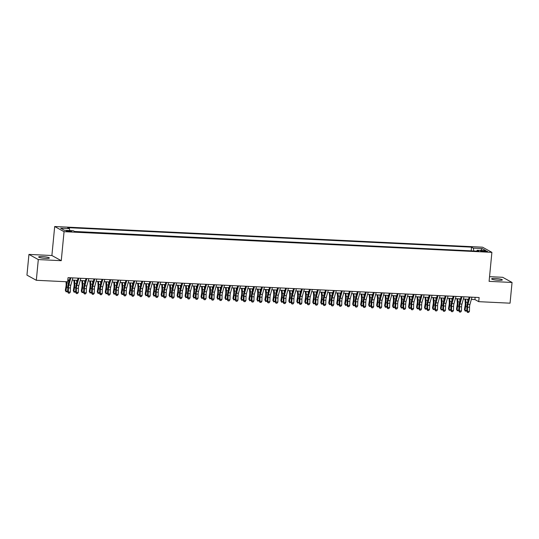 <?xml version="1.0" encoding="UTF-8"?>
<svg xmlns="http://www.w3.org/2000/svg" width="539" height="539" viewBox="0 0 539 539"><rect width="100%" height="100%" fill="white"/><g stroke="black" fill="none" stroke-linecap="round" stroke-linejoin="round"><path stroke-width="0.81" d="M45.626 258.383A5.383 0.775 5.5 0 0 49.366 258.006A5.383 0.775 5.5 0 0 42.386 256.598A5.383 0.775 5.5 0 0 38.646 256.975A5.383 0.775 5.5 0 0 45.626 258.383M498.609 280.273A5.383 0.775 5.5 0 0 502.348 279.896A5.383 0.775 5.5 0 0 495.368 278.488A5.383 0.775 5.5 0 0 491.629 278.865A5.383 0.775 5.5 0 0 498.609 280.273M69.807 231.635A2.695 0.384 5.5 0 0 71.674 231.447A2.695 0.384 5.5 0 0 68.183 230.746A2.695 0.384 5.5 0 0 66.317 230.935A2.695 0.384 5.5 0 0 69.807 231.635M28.944 254.408L38.309 259.569L61.264 260.681L51.892 255.52L28.944 254.408L26.95 275.126L36.315 280.287L67.644 281.803L68.049 277.659L479.124 297.521L478.726 301.665L510.056 303.181L512.05 282.463L502.685 277.302L489.553 276.669M51.892 255.52L54.688 226.515L482.526 247.192L491.891 252.353L64.053 231.676L54.688 226.515M484.157 250.857L482.405 250.776A2.607 0.377 5.5 0 0 480.593 250.958A2.607 0.377 5.5 0 0 483.975 251.639L485.727 251.726A2.607 0.377 5.5 0 0 487.539 251.538A2.607 0.377 5.5 0 0 484.157 250.857L484.083 251.646M473.821 250.985L473.316 248.129L471.537 247.152L67.644 227.64L69.416 228.617L60.637 228.192L64.485 230.308L73.27 230.732L75.042 231.709L478.935 251.228L477.163 250.251L476.739 251.12M473.316 248.129L482.095 248.553L485.942 250.675L477.163 250.251M471.645 250.878L74.598 231.467M38.309 259.569L36.315 280.287M61.264 260.681L64.053 231.676M491.891 252.353L489.102 281.351L512.05 282.463M471.356 299.401L474.926 299.569L478.726 301.665M67.833 279.903L69.437 279.977M72.246 280.112L77.421 280.361M80.23 280.502L85.405 280.752M88.214 280.886L93.382 281.136M96.191 281.27L101.366 281.52M104.175 281.654L109.35 281.904M112.159 282.045L117.334 282.295M120.143 282.429L125.311 282.679M128.12 282.813L133.295 283.063M136.104 283.197L141.279 283.447M144.088 283.588L149.256 283.837M152.072 283.972L157.24 284.221M160.049 284.356L165.224 284.605M168.033 284.74L173.208 284.99M176.017 285.131L181.185 285.38M183.994 285.515L189.169 285.764M191.978 285.899L197.153 286.148M199.962 286.283L205.137 286.532M207.946 286.674L213.114 286.923M215.923 287.058L221.098 287.307M223.907 287.442L229.082 287.691M231.891 287.826L237.059 288.075M239.875 288.217L245.043 288.466M247.852 288.601L253.027 288.85M255.836 288.985L261.011 289.234M263.82 289.369L268.988 289.618M271.797 289.76L276.972 290.009M279.781 290.144L284.956 290.393M287.765 290.528L292.94 290.777M295.749 290.912L300.917 291.161M303.726 291.303L308.901 291.552M311.71 291.687L316.885 291.936M319.694 292.071L324.862 292.32M327.678 292.455L332.846 292.704M335.656 292.845L340.83 293.095M343.639 293.229L348.814 293.479M351.623 293.614L356.791 293.863M359.601 293.998L364.775 294.247M367.585 294.388L372.759 294.638M375.568 294.772L380.743 295.022M383.552 295.156L388.72 295.406M391.53 295.54L396.704 295.79M399.514 295.931L404.688 296.18M407.497 296.315L412.672 296.565M415.481 296.699L420.649 296.949M423.459 297.083L428.633 297.333M431.443 297.474L436.617 297.723M439.426 297.858L444.594 298.107M447.404 298.242L452.578 298.491M455.388 298.626L460.562 298.875M463.372 299.017L468.546 299.266M475.142 297.333L474.926 299.569M471.207 250.635L471.537 247.152M69.416 228.617L69.767 230.564M480.835 250.433L482.095 248.553M471.975 297.178L469.934 304.461A4.204 1.314 -87.2 0 0 469.543 307.237L469.442 311.34L467.441 311.246L467.549 312.445L468.613 312.438L467.818 312.398M469.981 297.083L467.933 304.36A4.204 1.314 -87.2 0 0 467.549 307.142L467.441 311.246L466.781 311.36L466.889 307.264A6.306 1.967 92.8 0 1 467.468 303.093L469.166 297.043M466.781 311.36L467.549 312.445M468.613 312.438L469.442 311.34M465.022 299.091L465.238 302.878A4.204 1.314 92.8 0 1 465.083 305.781L464.423 309.581L464.995 310.383L465.656 306.583A6.306 1.967 -87.2 0 0 465.891 302.224L465.716 299.125M466.801 310.626L465.251 311.178L464.423 309.581M465.251 311.178L464.995 310.383L466.808 310.464M467.852 301.712L467.711 299.226M463.998 296.794L461.95 304.07A4.204 1.314 -87.2 0 0 461.559 306.853L461.458 310.956L459.464 310.855L459.572 312.061L460.629 312.054L459.834 312.014M461.997 296.693L459.956 303.976A4.204 1.314 -87.2 0 0 459.565 306.758L459.464 310.855L458.797 310.976L458.905 306.88A6.306 1.967 92.8 0 1 459.484 302.702L461.189 296.659M458.797 310.976L459.572 312.061M460.629 312.054L461.458 310.956M456.014 296.403L453.966 303.686A4.204 1.314 -87.2 0 0 453.582 306.469L453.474 310.565L451.48 310.471L451.588 311.677L452.652 311.663L451.85 311.63M454.02 296.309L451.972 303.592A4.204 1.314 -87.2 0 0 451.588 306.368L451.48 310.471L450.82 310.592L450.921 306.489A6.306 1.967 92.8 0 1 451.5 302.318L453.205 296.268M450.82 310.592L451.588 311.677M452.652 311.663L453.474 310.565M448.03 296.019L445.982 303.302A4.204 1.314 -87.2 0 0 445.598 306.085L445.49 310.181L443.496 310.087L443.604 311.293L444.668 311.279L443.866 311.239M446.036 295.924L443.988 303.201A4.204 1.314 -87.2 0 0 443.604 305.984L443.496 310.087L442.836 310.208L442.943 306.105A6.306 1.967 92.8 0 1 443.523 301.934L445.221 295.884M442.836 310.208L443.604 311.293M444.668 311.279L445.49 310.181M440.046 295.635L438.005 302.918A4.204 1.314 -87.2 0 0 437.614 305.694L437.513 309.797L435.512 309.703L435.62 310.902L436.684 310.895L435.889 310.855M438.052 295.54L436.004 302.817A4.204 1.314 -87.2 0 0 435.62 305.6L435.512 309.703L434.852 309.817L434.96 305.721A6.306 1.967 92.8 0 1 435.539 301.55L437.237 295.5M434.852 309.817L435.62 310.902M436.684 310.895L437.513 309.797M457.038 298.707L457.261 302.494A4.204 1.314 92.8 0 1 457.099 305.397L456.445 309.191L457.018 309.992L457.672 306.199A6.306 1.967 -87.2 0 0 457.914 301.84L457.732 298.741M458.817 310.242L457.267 310.794L456.445 309.191M457.267 310.794L457.018 309.992L458.824 310.08M459.875 301.328L459.727 298.835M449.054 298.323L449.277 302.103A4.204 1.314 92.8 0 1 449.115 305.013L448.461 308.807L449.034 309.608L449.688 305.808A6.306 1.967 -87.2 0 0 449.93 301.456L449.748 298.357M450.84 309.858L449.283 310.41L448.461 308.807M449.283 310.41L449.034 309.608L450.84 309.696M451.891 300.944L451.743 298.451M441.07 297.939L441.293 301.719A4.204 1.314 92.8 0 1 441.131 304.623L440.478 308.423L441.05 309.224L441.704 305.424A6.306 1.967 -87.2 0 0 441.946 301.065L441.764 297.973M442.856 309.467L441.306 310.019L440.478 308.423M441.306 310.019L441.05 309.224L442.856 309.312M443.907 300.56L443.765 298.067M433.093 297.548L433.316 301.335A4.204 1.314 92.8 0 1 433.154 304.239L432.494 308.038L433.066 308.84L433.727 305.04A6.306 1.967 -87.2 0 0 433.969 300.681L433.787 297.582M434.872 309.083L433.322 309.635L432.494 308.038M433.322 309.635L433.066 308.84L434.879 308.921M435.923 300.169L435.781 297.683M432.069 295.251L430.021 302.527A4.204 1.314 -87.2 0 0 429.637 305.31L429.529 309.413L427.535 309.312L427.643 310.518L428.7 310.511L427.905 310.471M430.075 295.15L428.027 302.433A4.204 1.314 -87.2 0 0 427.636 305.215L427.535 309.312L426.875 309.433L426.976 305.337A6.306 1.967 92.8 0 1 427.555 301.16L429.26 295.116M426.875 309.433L427.643 310.518M428.7 310.511L429.529 309.413M425.109 297.164L425.332 300.951A4.204 1.314 92.8 0 1 425.17 303.855L424.516 307.648L425.089 308.449L425.743 304.656A6.306 1.967 -87.2 0 0 425.985 300.297L425.803 297.198M426.888 308.699L425.338 309.251L424.516 307.648M425.338 309.251L425.089 308.449L426.895 308.537M427.946 299.785L427.798 297.292M424.085 294.86L422.037 302.143A4.204 1.314 -87.2 0 0 421.653 304.926L421.545 309.022L419.551 308.928L419.659 310.134L420.723 310.12L419.921 310.087M422.091 294.766L420.043 302.049A4.204 1.314 -87.2 0 0 419.659 304.825L419.551 308.928L418.891 309.049L418.992 304.946A6.306 1.967 92.8 0 1 419.578 300.775L421.276 294.725M418.891 309.049L419.659 310.134M420.723 310.12L421.545 309.022M417.125 296.78L417.348 300.56A4.204 1.314 92.8 0 1 417.186 303.47L416.532 307.264L417.105 308.065L417.759 304.265A6.306 1.967 -87.2 0 0 418.001 299.913L417.819 296.814M418.911 308.315L417.354 308.867L416.532 307.264M417.354 308.867L417.105 308.065L418.911 308.153M419.962 299.401L419.814 296.908M416.101 294.476L414.053 301.759A4.204 1.314 -87.2 0 0 413.669 304.542L413.561 308.638L411.567 308.544L411.675 309.75L412.739 309.736L411.944 309.696M414.107 294.382L412.059 301.658A4.204 1.314 -87.2 0 0 411.675 304.441L411.567 308.544L410.907 308.665L411.014 304.562A6.306 1.967 92.8 0 1 411.594 300.391L413.292 294.341M410.907 308.665L411.675 309.75M412.739 309.736L413.561 308.638M409.141 296.396L409.364 300.176A4.204 1.314 92.8 0 1 409.209 303.08L408.549 306.88L409.121 307.681L409.781 303.881A6.306 1.967 -87.2 0 0 410.017 299.522L409.835 296.43M410.927 307.924L409.377 308.476L408.549 306.88M409.377 308.476L409.121 307.681L410.934 307.769M411.978 299.017L411.836 296.524M408.124 294.092L406.076 301.375A4.204 1.314 -87.2 0 0 405.685 304.151L405.584 308.254L403.59 308.16L403.698 309.359L404.755 309.352L403.96 309.312M406.123 293.998L404.082 301.274A4.204 1.314 -87.2 0 0 403.691 304.057L403.59 308.16L402.923 308.274L403.031 304.178A6.306 1.967 92.8 0 1 403.61 300.007L405.315 293.957M402.923 308.274L403.698 309.359M404.755 309.352L405.584 308.254M401.164 296.005L401.387 299.792A4.204 1.314 92.8 0 1 401.225 302.696L400.571 306.496L401.144 307.297L401.798 303.497A6.306 1.967 -87.2 0 0 402.04 299.138L401.858 296.039M402.943 307.54L401.393 308.092L400.571 306.496M401.393 308.092L401.144 307.297L402.95 307.378M404.001 298.626L403.852 296.14M400.14 293.708L398.092 300.984A4.204 1.314 -87.2 0 0 397.708 303.767L397.6 307.87L395.606 307.769L395.714 308.975L396.778 308.968L395.976 308.928M398.146 293.607L396.098 300.89A4.204 1.314 -87.2 0 0 395.707 303.673L395.606 307.769L394.946 307.89L395.047 303.794A6.306 1.967 92.8 0 1 395.626 299.617L397.331 293.573M394.946 307.89L395.714 308.975M396.778 308.968L397.6 307.87M393.18 295.621L393.403 299.408A4.204 1.314 92.8 0 1 393.241 302.312L392.587 306.105L393.16 306.907L393.814 303.113A6.306 1.967 -87.2 0 0 394.056 298.754L393.874 295.655M394.959 307.156L393.409 307.708L392.587 306.105M393.409 307.708L393.16 306.907L394.966 306.994M396.017 298.242L395.869 295.749M392.156 293.317L390.108 300.6A4.204 1.314 -87.2 0 0 389.724 303.383L389.616 307.479L387.622 307.385L387.73 308.591L388.794 308.577L387.992 308.544M390.162 293.223L388.114 300.506A4.204 1.314 -87.2 0 0 387.73 303.282L387.622 307.385L386.962 307.506L387.069 303.403A6.306 1.967 92.8 0 1 387.649 299.233L389.347 293.182M386.962 307.506L387.73 308.591M388.794 308.577L389.616 307.479M385.196 295.237L385.419 299.017A4.204 1.314 92.8 0 1 385.257 301.928L384.603 305.721L385.176 306.523L385.83 302.723A6.306 1.967 -87.2 0 0 386.072 298.37L385.89 295.271M386.982 306.772L385.432 307.324L384.603 305.721M385.432 307.324L385.176 306.523L386.982 306.61M388.033 297.858L387.885 295.365M384.172 292.933L382.131 300.216A4.204 1.314 -87.2 0 0 381.74 302.999L381.639 307.095L379.638 307.001L379.746 308.207L380.81 308.193L380.015 308.153M382.178 292.839L380.13 300.115A4.204 1.314 -87.2 0 0 379.746 302.898L379.638 307.001L378.978 307.122L379.085 303.019A6.306 1.967 92.8 0 1 379.665 298.849L381.363 292.798M378.978 307.122L379.746 308.207M380.81 308.193L381.639 307.095M377.219 294.853L377.435 298.633A4.204 1.314 92.8 0 1 377.28 301.537L376.62 305.337L377.192 306.139L377.852 302.339A6.306 1.967 -87.2 0 0 378.088 297.979L377.913 294.887M378.998 306.381L377.448 306.934L376.62 305.337M377.448 306.934L377.192 306.139L379.005 306.226M380.049 297.474L379.907 294.981M376.195 292.549L374.147 299.832A4.204 1.314 -87.2 0 0 373.756 302.608L373.655 306.711L371.661 306.617L371.769 307.816L372.826 307.809L372.031 307.769M374.194 292.455L372.153 299.731A4.204 1.314 -87.2 0 0 371.762 302.514L371.661 306.617L370.994 306.731L371.101 302.635A6.306 1.967 92.8 0 1 371.681 298.465L373.386 292.414M370.994 306.731L371.769 307.816M372.826 307.809L373.655 306.711M369.235 294.462L369.458 298.249A4.204 1.314 92.8 0 1 369.296 301.153L368.642 304.953L369.215 305.754L369.869 301.955A6.306 1.967 -87.2 0 0 370.111 297.595L369.929 294.496M371.014 305.997L369.464 306.55L368.642 304.953M369.464 306.55L369.215 305.754L371.021 305.835M372.072 297.083L371.923 294.597M368.211 292.165L366.163 299.441A4.204 1.314 -87.2 0 0 365.779 302.224L365.671 306.327L363.677 306.226L363.785 307.432L364.849 307.425L364.047 307.385M366.217 292.064L364.169 299.347A4.204 1.314 -87.2 0 0 363.785 302.13L363.677 306.226L363.016 306.347L363.118 302.251A6.306 1.967 92.8 0 1 363.697 298.074L365.402 292.03M363.016 306.347L363.785 307.432M364.849 307.425L365.671 306.327M361.251 294.078L361.474 297.865A4.204 1.314 92.8 0 1 361.312 300.769L360.658 304.562L361.231 305.364L361.885 301.57A6.306 1.967 -87.2 0 0 362.127 297.211L361.945 294.112M363.037 305.613L361.48 306.165L360.658 304.562M361.48 306.165L361.231 305.364L363.037 305.451M364.088 296.699L363.94 294.206M360.227 291.774L358.179 299.057A4.204 1.314 -87.2 0 0 357.795 301.84L357.687 305.936L355.693 305.842L355.801 307.048L356.865 307.035L356.063 307.001M358.233 291.68L356.185 298.963A4.204 1.314 -87.2 0 0 355.801 301.739L355.693 305.842L355.033 305.963L355.14 301.86A6.306 1.967 92.8 0 1 355.72 297.69L357.418 291.639M355.033 305.963L355.801 307.048M356.865 307.035L357.687 305.936M353.267 293.694L353.49 297.474A4.204 1.314 92.8 0 1 353.328 300.385L352.674 304.178L353.247 304.98L353.901 301.18A6.306 1.967 -87.2 0 0 354.143 296.827L353.961 293.728M355.053 305.229L353.503 305.781L352.674 304.178M353.503 305.781L353.247 304.98L355.053 305.067M356.104 296.315L355.962 293.822M352.243 291.39L350.202 298.673A4.204 1.314 -87.2 0 0 349.811 301.456L349.71 305.552L347.709 305.458L347.817 306.664L348.881 306.651L348.086 306.61M350.249 291.296L348.201 298.572A4.204 1.314 -87.2 0 0 347.817 301.355L347.709 305.458L347.049 305.579L347.156 301.476A6.306 1.967 92.8 0 1 347.736 297.306L349.434 291.255M347.049 305.579L347.817 306.664M348.881 306.651L349.71 305.552M345.29 293.31L345.512 297.09A4.204 1.314 92.8 0 1 345.351 299.994L344.69 303.794L345.263 304.596L345.923 300.796A6.306 1.967 -87.2 0 0 346.166 296.437L345.984 293.344M347.069 304.838L345.519 305.391L344.69 303.794M345.519 305.391L345.263 304.596L347.076 304.683M348.12 295.931L347.978 293.438M344.266 291.006L342.218 298.289A4.204 1.314 -87.2 0 0 341.834 301.065L341.726 305.168L339.732 305.074L339.839 306.273L340.897 306.267L340.102 306.226M342.272 290.912L340.224 298.188A4.204 1.314 -87.2 0 0 339.833 300.971L339.732 305.074L339.071 305.189L339.172 301.092A6.306 1.967 92.8 0 1 339.752 296.922L341.457 290.871M339.071 305.189L339.839 306.273M340.897 306.267L341.726 305.168M337.306 292.92L337.529 296.706A4.204 1.314 92.8 0 1 337.367 299.61L336.713 303.41L337.286 304.212L337.94 300.412A6.306 1.967 -87.2 0 0 338.182 296.052L338 292.953M339.085 304.454L337.535 305.007L336.713 303.41M337.535 305.007L337.286 304.212L339.092 304.292M340.143 295.54L339.994 293.054M336.282 290.622L334.234 297.899A4.204 1.314 -87.2 0 0 333.85 300.681L333.742 304.784L331.748 304.683L331.856 305.889L332.92 305.882L332.118 305.842M334.288 290.521L332.24 297.804A4.204 1.314 -87.2 0 0 331.856 300.587L331.748 304.683L331.087 304.804L331.189 300.708A6.306 1.967 92.8 0 1 331.775 296.531L333.473 290.487M331.087 304.804L331.856 305.889M332.92 305.882L333.742 304.784M329.322 292.536L329.545 296.322A4.204 1.314 92.8 0 1 329.383 299.226L328.729 303.019L329.302 303.821L329.956 300.028A6.306 1.967 -87.2 0 0 330.198 295.668L330.016 292.569M331.108 304.07L329.551 304.623L328.729 303.019M329.551 304.623L329.302 303.821L331.108 303.908M332.159 295.156L332.011 292.664M328.298 290.231L326.25 297.515A4.204 1.314 -87.2 0 0 325.866 300.297L325.758 304.394L323.764 304.299L323.872 305.505L324.936 305.492L324.141 305.458M326.304 290.137L324.256 297.42A4.204 1.314 -87.2 0 0 323.872 300.196L323.764 304.299L323.104 304.42L323.211 300.317A6.306 1.967 92.8 0 1 323.791 296.147L325.489 290.097M323.104 304.42L323.872 305.505M324.936 305.492L325.758 304.394M321.338 292.151L321.561 295.931A4.204 1.314 92.8 0 1 321.406 298.842L320.745 302.635L321.318 303.437L321.978 299.637A6.306 1.967 -87.2 0 0 322.214 295.284L322.032 292.185M323.124 303.686L321.574 304.239L320.745 302.635M321.574 304.239L321.318 303.437L323.13 303.524M324.175 294.772L324.033 292.279M320.321 289.847L318.273 297.13A4.204 1.314 -87.2 0 0 317.882 299.913L317.781 304.009L315.787 303.915L315.894 305.121L316.952 305.108L316.157 305.067M318.32 289.753L316.278 297.029A4.204 1.314 -87.2 0 0 315.888 299.812L315.787 303.915L315.12 304.036L315.227 299.933A6.306 1.967 92.8 0 1 315.807 295.763L317.511 289.712M315.12 304.036L315.894 305.121M316.952 305.108L317.781 304.009M313.361 291.767L313.583 295.547A4.204 1.314 92.8 0 1 313.422 298.451L312.768 302.251L313.341 303.053L313.994 299.253A6.306 1.967 -87.2 0 0 314.237 294.894L314.055 291.801M315.14 303.295L313.59 303.848L312.768 302.251M313.59 303.848L313.341 303.053L315.147 303.14M316.198 294.388L316.049 291.895M312.337 289.463L310.289 296.746A4.204 1.314 -87.2 0 0 309.905 299.522L309.797 303.625L307.803 303.531L307.91 304.73L308.975 304.724L308.173 304.683M310.343 289.369L308.295 296.645A4.204 1.314 -87.2 0 0 307.904 299.428L307.803 303.531L307.142 303.646L307.243 299.549A6.306 1.967 92.8 0 1 307.823 295.379L309.527 289.328M307.142 303.646L307.91 304.73M308.975 304.724L309.797 303.625M305.377 291.377L305.6 295.163A4.204 1.314 92.8 0 1 305.438 298.067L304.784 301.867L305.357 302.669L306.011 298.869A6.306 1.967 -87.2 0 0 306.253 294.51L306.071 291.41M307.156 302.911L305.606 303.464L304.784 301.867M305.606 303.464L305.357 302.669L307.163 302.75M308.214 293.998L308.065 291.511M304.353 289.079L302.305 296.356A4.204 1.314 -87.2 0 0 301.921 299.138L301.813 303.241L299.819 303.14L299.927 304.346L300.991 304.34L300.189 304.299M302.359 288.978L300.311 296.261A4.204 1.314 -87.2 0 0 299.927 299.044L299.819 303.14L299.158 303.262L299.266 299.165A6.306 1.967 92.8 0 1 299.846 294.988L301.544 288.944M299.158 303.262L299.927 304.346M300.991 304.34L301.813 303.241M297.393 290.993L297.616 294.779A4.204 1.314 92.8 0 1 297.454 297.683L296.8 301.476L297.373 302.278L298.027 298.485A6.306 1.967 -87.2 0 0 298.269 294.126L298.087 291.026M299.179 302.527L297.629 303.08L296.8 301.476M297.629 303.08L297.373 302.278L299.179 302.366M300.23 293.614L300.082 291.121M296.369 288.688L294.328 295.972A4.204 1.314 -87.2 0 0 293.937 298.754L293.836 302.851L291.835 302.756L291.943 303.962L293.007 303.949L292.212 303.915M294.375 288.594L292.327 295.877A4.204 1.314 -87.2 0 0 291.943 298.653L291.835 302.756L291.175 302.878L291.282 298.774A6.306 1.967 92.8 0 1 291.862 294.604L293.56 288.554M291.175 302.878L291.943 303.962M293.007 303.949L293.836 302.851M289.416 290.609L289.632 294.388A4.204 1.314 92.8 0 1 289.477 297.299L288.816 301.092L289.389 301.894L290.049 298.094A6.306 1.967 -87.2 0 0 290.285 293.742L290.11 290.642M291.195 302.143L289.645 302.696L288.816 301.092M289.645 302.696L289.389 301.894L291.201 301.981M292.246 293.229L292.104 290.737M288.392 288.304L286.344 295.588A4.204 1.314 -87.2 0 0 285.953 298.37L285.852 302.467L283.858 302.372L283.965 303.578L285.023 303.565L284.228 303.524M286.391 288.21L284.349 295.487A4.204 1.314 -87.2 0 0 283.959 298.269L283.858 302.372L283.191 302.494L283.298 298.39A6.306 1.967 92.8 0 1 283.878 294.22L285.582 288.17M283.191 302.494L283.965 303.578M285.023 303.565L285.852 302.467M281.432 290.225L281.654 294.004A4.204 1.314 92.8 0 1 281.493 296.908L280.839 300.708L281.412 301.51L282.065 297.71A6.306 1.967 -87.2 0 0 282.308 293.351L282.126 290.258M283.211 301.752L281.661 302.305L280.839 300.708M281.661 302.305L281.412 301.51L283.218 301.597M284.269 292.845L284.12 290.353M280.408 287.92L278.36 295.204A4.204 1.314 -87.2 0 0 277.976 297.979L277.868 302.083L275.874 301.988L275.981 303.188L277.046 303.181L276.244 303.14M278.414 287.826L276.366 295.102A4.204 1.314 -87.2 0 0 275.981 297.885L275.874 301.988L275.213 302.103L275.314 298.006A6.306 1.967 92.8 0 1 275.894 293.836L277.598 287.786M275.213 302.103L275.981 303.188M277.046 303.181L277.868 302.083M273.448 289.834L273.671 293.62A4.204 1.314 92.8 0 1 273.509 296.524L272.855 300.324L273.428 301.126L274.082 297.326A6.306 1.967 -87.2 0 0 274.324 292.967L274.142 289.867M275.234 301.368L273.677 301.921L272.855 300.324M273.677 301.921L273.428 301.126L275.234 301.207M276.285 292.455L276.136 289.969M272.424 287.536L270.376 294.813A4.204 1.314 -87.2 0 0 269.992 297.595L269.884 301.699L267.89 301.597L267.998 302.803L269.062 302.797L268.26 302.756M270.43 287.435L268.382 294.718A4.204 1.314 -87.2 0 0 267.998 297.501L267.89 301.597L267.229 301.719L267.337 297.622A6.306 1.967 92.8 0 1 267.917 293.445L269.615 287.402M267.229 301.719L267.998 302.803M269.062 302.797L269.884 301.699M264.44 287.146L262.399 294.429A4.204 1.314 -87.2 0 0 262.008 297.211L261.907 301.308L259.906 301.213L260.014 302.419L261.078 302.406L260.283 302.372M262.446 287.051L260.398 294.334A4.204 1.314 -87.2 0 0 260.014 297.11L259.906 301.213L259.246 301.335L259.353 297.232A6.306 1.967 92.8 0 1 259.933 293.061L261.631 287.011M259.246 301.335L260.014 302.419M261.078 302.406L261.907 301.308M256.463 286.761L254.415 294.045A4.204 1.314 -87.2 0 0 254.031 296.827L253.923 300.924L251.929 300.829L252.036 302.035L253.094 302.022L252.299 301.981M254.469 286.667L252.42 293.944A4.204 1.314 -87.2 0 0 252.03 296.726L251.929 300.829L251.268 300.951L251.369 296.848A6.306 1.967 92.8 0 1 251.949 292.677L253.653 286.627M251.268 300.951L252.036 302.035M253.094 302.022L253.923 300.924M265.464 289.45L265.687 293.236A4.204 1.314 92.8 0 1 265.525 296.14L264.871 299.933L265.444 300.735L266.098 296.942A6.306 1.967 -87.2 0 0 266.34 292.583L266.158 289.483M267.25 300.984L265.7 301.537L264.871 299.933M265.7 301.537L265.444 300.735L267.25 300.823M268.301 292.071L268.159 289.578M257.487 289.066L257.709 292.845A4.204 1.314 92.8 0 1 257.548 295.756L256.887 299.549L257.46 300.351L258.12 296.551A6.306 1.967 -87.2 0 0 258.363 292.199L258.181 289.099M259.266 300.6L257.716 301.153L256.887 299.549M257.716 301.153L257.46 300.351L259.272 300.439M260.317 291.687L260.175 289.194M249.503 288.682L249.725 292.461A4.204 1.314 92.8 0 1 249.564 295.365L248.91 299.165L249.483 299.967L250.136 296.167A6.306 1.967 -87.2 0 0 250.379 291.808L250.197 288.715M251.282 300.21L249.732 300.762L248.91 299.165M249.732 300.762L249.483 299.967L251.289 300.055M252.34 291.303L252.191 288.81M248.479 286.377L246.431 293.661A4.204 1.314 -87.2 0 0 246.047 296.437L245.939 300.54L243.945 300.445L244.052 301.645L245.117 301.638L244.315 301.597M246.485 286.283L244.436 293.56A4.204 1.314 -87.2 0 0 244.052 296.342L243.945 300.445L243.284 300.56L243.385 296.463A6.306 1.967 92.8 0 1 243.972 292.293L245.669 286.243M243.284 300.56L244.052 301.645M245.117 301.638L245.939 300.54M241.519 288.291L241.742 292.077A4.204 1.314 92.8 0 1 241.58 294.981L240.926 298.781L241.499 299.583L242.152 295.783A6.306 1.967 -87.2 0 0 242.395 291.424L242.213 288.325M243.305 299.825L241.748 300.378L240.926 298.781M241.748 300.378L241.499 299.583L243.305 299.664M244.356 290.912L244.207 288.426M240.495 285.993L238.447 293.27A4.204 1.314 -87.2 0 0 238.063 296.052L237.955 300.156L235.961 300.055L236.069 301.261L237.133 301.254L236.338 301.213M238.501 285.892L236.453 293.176A4.204 1.314 -87.2 0 0 236.069 295.958L235.961 300.055L235.3 300.176L235.408 296.079A6.306 1.967 92.8 0 1 235.988 291.902L237.686 285.859M235.3 300.176L236.069 301.261M237.133 301.254L237.955 300.156M233.535 287.907L233.758 291.693A4.204 1.314 92.8 0 1 233.603 294.597L232.942 298.39L233.515 299.192L234.175 295.399A6.306 1.967 -87.2 0 0 234.411 291.04L234.229 287.941M235.321 299.441L233.771 299.994L232.942 298.39M233.771 299.994L233.515 299.192L235.327 299.28M236.372 290.528L236.23 288.035M232.518 285.603L230.47 292.886A4.204 1.314 -87.2 0 0 230.079 295.668L229.978 299.765L227.984 299.671L228.091 300.877L229.149 300.863L228.354 300.829M230.517 285.508L228.475 292.792A4.204 1.314 -87.2 0 0 228.085 295.567L227.984 299.671L227.317 299.792L227.424 295.689A6.306 1.967 92.8 0 1 228.004 291.518L229.708 285.468M227.317 299.792L228.091 300.877M229.149 300.863L229.978 299.765M225.558 287.523L225.78 291.303A4.204 1.314 92.8 0 1 225.619 294.213L224.965 298.006L225.538 298.808L226.191 295.008A6.306 1.967 -87.2 0 0 226.434 290.656L226.252 287.556M227.337 299.057L225.787 299.61L224.965 298.006M225.787 299.61L225.538 298.808L227.343 298.896M228.395 290.144L228.246 287.651M224.534 285.219L222.486 292.502A4.204 1.314 -87.2 0 0 222.102 295.284L221.994 299.381L220 299.286L220.107 300.493L221.172 300.479L220.37 300.439M222.54 285.124L220.491 292.401A4.204 1.314 -87.2 0 0 220.101 295.183L220 299.286L219.339 299.408L219.44 295.305A6.306 1.967 92.8 0 1 220.02 291.134L221.724 285.084M219.339 299.408L220.107 300.493M221.172 300.479L221.994 299.381M217.574 287.139L217.796 290.919A4.204 1.314 92.8 0 1 217.635 293.822L216.981 297.622L217.554 298.424L218.207 294.624A6.306 1.967 -87.2 0 0 218.45 290.265L218.268 287.172M219.353 298.667L217.803 299.219L216.981 297.622M217.803 299.219L217.554 298.424L219.36 298.512M220.411 289.76L220.262 287.267M216.55 284.835L214.502 292.118A4.204 1.314 -87.2 0 0 214.118 294.894L214.01 298.997L212.016 298.902L212.123 300.102L213.188 300.095L212.386 300.055M214.556 284.74L212.507 292.017A4.204 1.314 -87.2 0 0 212.123 294.799L212.016 298.902L211.355 299.017L211.463 294.921A6.306 1.967 92.8 0 1 212.043 290.75L213.74 284.7M211.355 299.017L212.123 300.102M213.188 300.095L214.01 298.997M209.59 286.748L209.812 290.534A4.204 1.314 92.8 0 1 209.651 293.438L208.997 297.238L209.57 298.04L210.223 294.24A6.306 1.967 -87.2 0 0 210.466 289.881L210.284 286.782M211.376 298.283L209.826 298.835L208.997 297.238M209.826 298.835L209.57 298.04L211.376 298.121M212.427 289.369L212.278 286.883M208.566 284.451L206.525 291.727A4.204 1.314 -87.2 0 0 206.134 294.51L206.033 298.613L204.032 298.512L204.14 299.718L205.204 299.711L204.409 299.671M206.572 284.349L204.524 291.633A4.204 1.314 -87.2 0 0 204.14 294.415L204.032 298.512L203.371 298.633L203.479 294.537A6.306 1.967 92.8 0 1 204.059 290.359L205.757 284.316M203.371 298.633L204.14 299.718M205.204 299.711L206.033 298.613M201.613 286.364L201.829 290.15A4.204 1.314 92.8 0 1 201.674 293.054L201.013 296.848L201.586 297.649L202.246 293.856A6.306 1.967 -87.2 0 0 202.482 289.497L202.307 286.398M203.392 297.899L201.842 298.451L201.013 296.848M201.842 298.451L201.586 297.649L203.398 297.737M204.443 288.985L204.301 286.492M200.589 284.06L198.541 291.343A4.204 1.314 -87.2 0 0 198.15 294.126L198.049 298.222L196.055 298.128L196.162 299.334L197.22 299.32L196.425 299.286M198.588 283.965L196.546 291.249A4.204 1.314 -87.2 0 0 196.156 294.024L196.055 298.128L195.387 298.249L195.495 294.146A6.306 1.967 92.8 0 1 196.075 289.975L197.779 283.925M195.387 298.249L196.162 299.334M197.22 299.32L198.049 298.222M193.629 285.98L193.851 289.76A4.204 1.314 92.8 0 1 193.69 292.67L193.036 296.463L193.609 297.265L194.262 293.465A6.306 1.967 -87.2 0 0 194.505 289.113L194.323 286.014M195.408 297.515L193.858 298.067L193.036 296.463M193.858 298.067L193.609 297.265L195.414 297.353M196.465 288.601L196.317 286.108M192.605 283.676L190.557 290.959A4.204 1.314 -87.2 0 0 190.173 293.742L190.065 297.838L188.071 297.744L188.178 298.95L189.243 298.936L188.441 298.896M190.611 283.581L188.562 290.858A4.204 1.314 -87.2 0 0 188.178 293.64L188.071 297.744L187.41 297.865L187.511 293.762A6.306 1.967 92.8 0 1 188.091 289.591L189.795 283.541M187.41 297.865L188.178 298.95M189.243 298.936L190.065 297.838M185.645 285.596L185.867 289.376A4.204 1.314 92.8 0 1 185.706 292.279L185.052 296.079L185.625 296.881L186.278 293.081A6.306 1.967 -87.2 0 0 186.521 288.722L186.339 285.63M187.431 297.124L185.874 297.676L185.052 296.079M185.874 297.676L185.625 296.881L187.431 296.969M188.482 288.217L188.333 285.724M184.621 283.292L182.573 290.575A4.204 1.314 -87.2 0 0 182.189 293.351L182.081 297.454L180.087 297.36L180.194 298.559L181.259 298.552L180.457 298.512M182.627 283.197L180.578 290.474A4.204 1.314 -87.2 0 0 180.194 293.256L180.087 297.36L179.426 297.474L179.534 293.378A6.306 1.967 92.8 0 1 180.114 289.207L181.811 283.157M179.426 297.474L180.194 298.559M181.259 298.552L182.081 297.454M177.661 285.205L177.883 288.992A4.204 1.314 92.8 0 1 177.722 291.895L177.068 295.695L177.641 296.497L178.294 292.697A6.306 1.967 -87.2 0 0 178.537 288.338L178.355 285.239M179.447 296.74L177.897 297.292L177.068 295.695M177.897 297.292L177.641 296.497L179.447 296.585M180.498 287.826L180.356 285.34M176.637 282.908L174.596 290.184A4.204 1.314 -87.2 0 0 174.205 292.967L174.104 297.07L172.103 296.969L172.21 298.175L173.275 298.168L172.48 298.128M174.643 282.807L172.595 290.09A4.204 1.314 -87.2 0 0 172.21 292.872L172.103 296.969L171.442 297.09L171.55 292.994A6.306 1.967 92.8 0 1 172.13 288.816L173.827 282.773M171.442 297.09L172.21 298.175M173.275 298.168L174.104 297.07M169.684 284.821L169.906 288.608A4.204 1.314 92.8 0 1 169.745 291.511L169.084 295.305L169.657 296.106L170.317 292.313A6.306 1.967 -87.2 0 0 170.56 287.954L170.378 284.855M171.463 296.356L169.913 296.908L169.084 295.305M169.913 296.908L169.657 296.106L171.469 296.194M172.514 287.442L172.372 284.949M168.66 282.517L166.612 289.8A4.204 1.314 -87.2 0 0 166.228 292.583L166.12 296.679L164.125 296.585L164.233 297.791L165.291 297.777L164.496 297.744M166.666 282.423L164.617 289.706A4.204 1.314 -87.2 0 0 164.227 292.482L164.125 296.585L163.465 296.706L163.566 292.603A6.306 1.967 92.8 0 1 164.146 288.432L165.85 282.382M163.465 296.706L164.233 297.791M165.291 297.777L166.12 296.679M161.7 284.437L161.922 288.217A4.204 1.314 92.8 0 1 161.761 291.127L161.107 294.921L161.68 295.722L162.333 291.922A6.306 1.967 -87.2 0 0 162.576 287.57L162.394 284.471M163.479 295.972L161.929 296.524L161.107 294.921M161.929 296.524L161.68 295.722L163.485 295.81M164.536 287.058L164.388 284.565M160.676 282.133L158.628 289.416A4.204 1.314 -87.2 0 0 158.244 292.199L158.136 296.295L156.142 296.201L156.249 297.407L157.314 297.393L156.512 297.353M158.682 282.038L156.633 289.315A4.204 1.314 -87.2 0 0 156.249 292.098L156.142 296.201L155.481 296.322L155.582 292.219A6.306 1.967 92.8 0 1 156.169 288.048L157.866 281.998M155.481 296.322L156.249 297.407M157.314 297.393L158.136 296.295M153.716 284.053L153.938 287.833A4.204 1.314 92.8 0 1 153.777 290.737L153.123 294.537L153.696 295.338L154.349 291.538A6.306 1.967 -87.2 0 0 154.592 287.179L154.41 284.087M155.501 295.581L153.945 296.133L153.123 294.537M153.945 296.133L153.696 295.338L155.501 295.426M156.553 286.674L156.404 284.181M152.692 281.749L150.644 289.032A4.204 1.314 -87.2 0 0 150.26 291.808L150.152 295.911L148.158 295.817L148.265 297.016L149.33 297.009L148.535 296.969M150.698 281.654L148.649 288.931A4.204 1.314 -87.2 0 0 148.265 291.714L148.158 295.817L147.497 295.931L147.605 291.835A6.306 1.967 92.8 0 1 148.185 287.664L149.882 281.614M147.497 295.931L148.265 297.016M149.33 297.009L150.152 295.911M145.732 283.662L145.954 287.449A4.204 1.314 92.8 0 1 145.799 290.353L145.139 294.153L145.712 294.954L146.372 291.154A6.306 1.967 -87.2 0 0 146.608 286.795L146.426 283.696M147.518 295.197L145.968 295.749L145.139 294.153M145.968 295.749L145.712 294.954L147.524 295.042M148.569 286.283L148.427 283.797M144.715 281.365L142.667 288.641A4.204 1.314 -87.2 0 0 142.276 291.424L142.175 295.527L140.18 295.426L140.288 296.632L141.346 296.625L140.551 296.585M142.714 281.264L140.672 288.547A4.204 1.314 -87.2 0 0 140.281 291.329L140.18 295.426L139.513 295.547L139.621 291.451A6.306 1.967 92.8 0 1 140.201 287.274L141.905 281.23M139.513 295.547L140.288 296.632M141.346 296.625L142.175 295.527M137.755 283.278L137.977 287.065A4.204 1.314 92.8 0 1 137.816 289.969L137.162 293.762L137.735 294.563L138.388 290.77A6.306 1.967 -87.2 0 0 138.631 286.411L138.449 283.312M139.534 294.813L137.984 295.365L137.162 293.762M137.984 295.365L137.735 294.563L139.54 294.651M140.591 285.899L140.443 283.406M136.731 280.974L134.683 288.257A4.204 1.314 -87.2 0 0 134.299 291.04L134.191 295.136L132.196 295.042L132.304 296.248L133.369 296.234L132.567 296.201M134.737 280.88L132.688 288.163A4.204 1.314 -87.2 0 0 132.298 290.939L132.196 295.042L131.536 295.163L131.637 291.06A6.306 1.967 92.8 0 1 132.217 286.889L133.921 280.839M131.536 295.163L132.304 296.248M133.369 296.234L134.191 295.136M129.771 282.894L129.993 286.674A4.204 1.314 92.8 0 1 129.832 289.584L129.178 293.378L129.751 294.179L130.404 290.38A6.306 1.967 -87.2 0 0 130.647 286.027L130.465 282.928M131.55 294.429L130 294.981L129.178 293.378M130 294.981L129.751 294.179L131.556 294.267M132.607 285.515L132.459 283.022M128.747 280.59L126.699 287.873A4.204 1.314 -87.2 0 0 126.315 290.656L126.207 294.752L124.213 294.658L124.32 295.864L125.385 295.85L124.583 295.81M126.753 280.496L124.704 287.772A4.204 1.314 -87.2 0 0 124.32 290.555L124.213 294.658L123.552 294.779L123.66 290.676A6.306 1.967 92.8 0 1 124.239 286.505L125.937 280.455M123.552 294.779L124.32 295.864M125.385 295.85L126.207 294.752M121.787 282.51L122.009 286.29A4.204 1.314 92.8 0 1 121.848 289.194L121.194 292.994L121.767 293.795L122.42 289.995A6.306 1.967 -87.2 0 0 122.663 285.636L122.481 282.544M123.572 294.038L122.023 294.59L121.194 292.994M122.023 294.59L121.767 293.795L123.572 293.883M124.624 285.131L124.475 282.638M120.763 280.206L118.721 287.489A4.204 1.314 -87.2 0 0 118.331 290.265L118.23 294.368L116.229 294.274L116.336 295.473L117.401 295.466L116.606 295.426M118.769 280.112L116.72 287.388A4.204 1.314 -87.2 0 0 116.336 290.171L116.229 294.274L115.568 294.388L115.676 290.292A6.306 1.967 92.8 0 1 116.256 286.121L117.953 280.071M115.568 294.388L116.336 295.473M117.401 295.466L118.23 294.368M113.81 282.119L114.025 285.906A4.204 1.314 92.8 0 1 113.87 288.81L113.21 292.61L113.783 293.411L114.443 289.611A6.306 1.967 -87.2 0 0 114.679 285.252L114.504 282.153M115.589 293.654L114.039 294.206L113.21 292.61M114.039 294.206L113.783 293.411L115.595 293.499M116.64 284.74L116.498 282.254M112.786 279.822L110.738 287.098A4.204 1.314 -87.2 0 0 110.347 289.881L110.246 293.984L108.251 293.883L108.359 295.089L109.417 295.082L108.622 295.042M110.785 279.721L108.743 287.004A4.204 1.314 -87.2 0 0 108.352 289.787L108.251 293.883L107.584 294.004L107.692 289.908A6.306 1.967 92.8 0 1 108.272 285.731L109.976 279.687M107.584 294.004L108.359 295.089M109.417 295.082L110.246 293.984M105.826 281.735L106.048 285.522A4.204 1.314 92.8 0 1 105.887 288.426L105.233 292.219L105.806 293.021L106.459 289.227A6.306 1.967 -87.2 0 0 106.702 284.868L106.52 281.769M107.605 293.27L106.055 293.822L105.233 292.219M106.055 293.822L105.806 293.021L107.611 293.108M108.662 284.356L108.514 281.863M104.802 279.431L102.754 286.714A4.204 1.314 -87.2 0 0 102.37 289.497L102.262 293.593L100.267 293.499L100.375 294.705L101.44 294.692L100.638 294.658M102.808 279.337L100.759 286.62A4.204 1.314 -87.2 0 0 100.375 289.396L100.267 293.499L99.607 293.62L99.708 289.517A6.306 1.967 92.8 0 1 100.288 285.347L101.992 279.296M99.607 293.62L100.375 294.705M101.44 294.692L102.262 293.593M97.842 281.351L98.064 285.131A4.204 1.314 92.8 0 1 97.903 288.042L97.249 291.835L97.822 292.637L98.475 288.837A6.306 1.967 -87.2 0 0 98.718 284.484L98.536 281.385M99.627 292.886L98.071 293.438L97.249 291.835M98.071 293.438L97.822 292.637L99.627 292.724M100.678 283.972L100.53 281.479M96.818 279.047L94.77 286.33A4.204 1.314 -87.2 0 0 94.386 289.113L94.278 293.209L92.284 293.115L92.391 294.321L93.456 294.307L92.654 294.267M94.824 278.953L92.775 286.229A4.204 1.314 -87.2 0 0 92.391 289.012L92.284 293.115L91.623 293.236L91.731 289.133A6.306 1.967 92.8 0 1 92.31 284.963L94.008 278.912M91.623 293.236L92.391 294.321M93.456 294.307L94.278 293.209M89.858 280.967L90.08 284.747A4.204 1.314 92.8 0 1 89.919 287.651L89.265 291.451L89.838 292.253L90.491 288.453A6.306 1.967 -87.2 0 0 90.734 284.093L90.552 281.001M91.643 292.495L90.094 293.048L89.265 291.451M90.094 293.048L89.838 292.253L91.643 292.34M92.695 283.588L92.553 281.095M88.834 278.663L86.792 285.946A4.204 1.314 -87.2 0 0 86.402 288.722L86.301 292.825L84.3 292.731L84.407 293.93L85.472 293.923L84.677 293.883M86.84 278.569L84.791 285.845A4.204 1.314 -87.2 0 0 84.407 288.628L84.3 292.731L83.639 292.845L83.747 288.749A6.306 1.967 92.8 0 1 84.327 284.579L86.024 278.528M83.639 292.845L84.407 293.93M85.472 293.923L86.301 292.825M81.881 280.576L82.103 284.363A4.204 1.314 92.8 0 1 81.941 287.267L81.281 291.067L81.854 291.868L82.514 288.069A6.306 1.967 -87.2 0 0 82.757 283.709L82.575 280.61M83.66 292.111L82.11 292.664L81.281 291.067M82.11 292.664L81.854 291.868L83.666 291.956M84.711 283.197L84.569 280.711M80.857 278.279L78.809 285.555A4.204 1.314 -87.2 0 0 78.424 288.338L78.317 292.441L76.322 292.34L76.43 293.546L77.488 293.539L76.693 293.499M78.862 278.178L76.814 285.461A4.204 1.314 -87.2 0 0 76.423 288.244L76.322 292.34L75.662 292.461L75.763 288.365A6.306 1.967 92.8 0 1 76.343 284.188L78.047 278.144M75.662 292.461L76.43 293.546M77.488 293.539L78.317 292.441M73.897 280.192L74.119 283.979A4.204 1.314 92.8 0 1 73.958 286.883L73.304 290.676L73.877 291.478L74.53 287.685A6.306 1.967 -87.2 0 0 74.773 283.325L74.591 280.226M75.676 291.727L74.126 292.279L73.304 290.676M74.126 292.279L73.877 291.478L75.682 291.565M76.733 282.813L76.585 280.32M72.873 277.888L70.825 285.171A4.204 1.314 -87.2 0 0 70.441 287.954L70.333 292.05L68.338 291.956L68.446 293.162L69.511 293.149L68.709 293.115M70.879 277.794L68.83 285.077A4.204 1.314 -87.2 0 0 68.446 287.853L68.338 291.956L67.678 292.077L67.779 287.974A6.306 1.967 92.8 0 1 68.365 283.804L70.063 277.753M67.678 292.077L68.446 293.162M69.511 293.149L70.333 292.05M66.027 281.722L66.135 283.588A4.204 1.314 92.8 0 1 65.974 286.499L65.32 290.292L65.893 291.094L66.546 287.294A6.306 1.967 -87.2 0 0 66.789 282.941L66.721 281.756M67.698 291.343L66.142 291.895L65.32 290.292M66.142 291.895L65.893 291.094L67.698 291.181M68.749 282.429L68.601 279.936M482.338 251.484L482.405 250.776M469.934 304.461L467.933 304.36M469.543 307.237L467.549 307.142M465.656 306.583L466.915 306.644M465.891 302.224L467.684 302.312M461.95 304.07L459.956 303.976M461.559 306.853L459.565 306.758M453.966 303.686L451.972 303.592M453.582 306.469L451.588 306.368M445.982 303.302L443.988 303.201M445.598 306.085L443.604 305.984M438.005 302.918L436.004 302.817M437.614 305.694L435.62 305.6M457.672 306.199L458.932 306.26M457.914 301.84L459.706 301.928M449.688 305.808L450.948 305.869M449.93 301.456L451.722 301.537M441.704 305.424L442.964 305.485M441.946 301.065L443.738 301.153M433.727 305.04L434.986 305.101M433.969 300.681L435.761 300.769M430.021 302.527L428.027 302.433M429.637 305.31L427.636 305.215M425.743 304.656L427.003 304.717M425.985 300.297L427.777 300.385M422.037 302.143L420.043 302.049M421.653 304.926L419.659 304.825M417.759 304.265L419.019 304.326M418.001 299.913L419.793 299.994M414.053 301.759L412.059 301.658M413.669 304.542L411.675 304.441M409.781 303.881L411.035 303.942M410.017 299.522L411.809 299.61M406.076 301.375L404.082 301.274M405.685 304.151L403.691 304.057M401.798 303.497L403.057 303.558M402.04 299.138L403.832 299.226M398.092 300.984L396.098 300.89M397.708 303.767L395.707 303.673M393.814 303.113L395.074 303.174M394.056 298.754L395.848 298.842M390.108 300.6L388.114 300.506M389.724 303.383L387.73 303.282M385.83 302.723L387.09 302.783M386.072 298.37L387.864 298.451M382.131 300.216L380.13 300.115M381.74 302.999L379.746 302.898M377.852 302.339L379.112 302.399M378.088 297.979L379.88 298.067M374.147 299.832L372.153 299.731M373.756 302.608L371.762 302.514M369.869 301.955L371.128 302.015M370.111 297.595L371.903 297.683M366.163 299.441L364.169 299.347M365.779 302.224L363.785 302.13M361.885 301.57L363.145 301.631M362.127 297.211L363.919 297.299M358.179 299.057L356.185 298.963M357.795 301.84L355.801 301.739M353.901 301.18L355.161 301.24M354.143 296.827L355.935 296.908M350.202 298.673L348.201 298.572M349.811 301.456L347.817 301.355M345.923 300.796L347.183 300.856M346.166 296.437L347.958 296.524M342.218 298.289L340.224 298.188M341.834 301.065L339.833 300.971M337.94 300.412L339.199 300.472M338.182 296.052L339.974 296.14M334.234 297.899L332.24 297.804M333.85 300.681L331.856 300.587M329.956 300.028L331.216 300.088M330.198 295.668L331.99 295.756M326.25 297.515L324.256 297.42M325.866 300.297L323.872 300.196M321.978 299.637L323.232 299.697M322.214 295.284L324.006 295.365M318.273 297.13L316.278 297.029M317.882 299.913L315.888 299.812M313.994 299.253L315.254 299.313M314.237 294.894L316.029 294.981M310.289 296.746L308.295 296.645M309.905 299.522L307.904 299.428M306.011 298.869L307.27 298.929M306.253 294.51L308.045 294.597M302.305 296.356L300.311 296.261M301.921 299.138L299.927 299.044M298.027 298.485L299.286 298.545M298.269 294.126L300.061 294.213M294.328 295.972L292.327 295.877M293.937 298.754L291.943 298.653M290.049 298.094L291.309 298.155M290.285 293.742L292.077 293.822M286.344 295.588L284.349 295.487M285.953 298.37L283.959 298.269M282.065 297.71L283.325 297.771M282.308 293.351L284.1 293.438M278.36 295.204L276.366 295.102M277.976 297.979L275.981 297.885M274.082 297.326L275.341 297.387M274.324 292.967L276.116 293.054M270.376 294.813L268.382 294.718M269.992 297.595L267.998 297.501M262.399 294.429L260.398 294.334M262.008 297.211L260.014 297.11M254.415 294.045L252.42 293.944M254.031 296.827L252.03 296.726M266.098 296.942L267.357 297.002M266.34 292.583L268.132 292.67M258.12 296.551L259.38 296.612M258.363 292.199L260.155 292.279M250.136 296.167L251.396 296.228M250.379 291.808L252.171 291.895M246.431 293.661L244.436 293.56M246.047 296.437L244.052 296.342M242.152 295.783L243.412 295.844M242.395 291.424L244.187 291.511M238.447 293.27L236.453 293.176M238.063 296.052L236.069 295.958M234.175 295.399L235.428 295.46M234.411 291.04L236.203 291.127M230.47 292.886L228.475 292.792M230.079 295.668L228.085 295.567M226.191 295.008L227.451 295.069M226.434 290.656L228.226 290.737M222.486 292.502L220.491 292.401M222.102 295.284L220.101 295.183M218.207 294.624L219.467 294.685M218.45 290.265L220.242 290.353M214.502 292.118L212.507 292.017M214.118 294.894L212.123 294.799M210.223 294.24L211.483 294.301M210.466 289.881L212.258 289.969M206.525 291.727L204.524 291.633M206.134 294.51L204.14 294.415M202.246 293.856L203.506 293.917M202.482 289.497L204.274 289.584M198.541 291.343L196.546 291.249M198.15 294.126L196.156 294.024M194.262 293.465L195.522 293.526M194.505 289.113L196.297 289.194M190.557 290.959L188.562 290.858M190.173 293.742L188.178 293.64M186.278 293.081L187.538 293.142M186.521 288.722L188.313 288.81M182.573 290.575L180.578 290.474M182.189 293.351L180.194 293.256M178.294 292.697L179.554 292.758M178.537 288.338L180.329 288.426M174.596 290.184L172.595 290.09M174.205 292.967L172.21 292.872M170.317 292.313L171.577 292.374M170.56 287.954L172.352 288.042M166.612 289.8L164.617 289.706M166.228 292.583L164.227 292.482M162.333 291.922L163.593 291.983M162.576 287.57L164.368 287.651M158.628 289.416L156.633 289.315M158.244 292.199L156.249 292.098M154.349 291.538L155.609 291.599M154.592 287.179L156.384 287.267M150.644 289.032L148.649 288.931M150.26 291.808L148.265 291.714M146.372 291.154L147.625 291.215M146.608 286.795L148.4 286.883M142.667 288.641L140.672 288.547M142.276 291.424L140.281 291.329M138.388 290.77L139.648 290.831M138.631 286.411L140.423 286.499M134.683 288.257L132.688 288.163M134.299 291.04L132.298 290.939M130.404 290.38L131.664 290.44M130.647 286.027L132.439 286.108M126.699 287.873L124.704 287.772M126.315 290.656L124.32 290.555M122.42 289.995L123.68 290.056M122.663 285.636L124.455 285.724M118.721 287.489L116.72 287.388M118.331 290.265L116.336 290.171M114.443 289.611L115.703 289.672M114.679 285.252L116.471 285.34M110.738 287.098L108.743 287.004M110.347 289.881L108.352 289.787M106.459 289.227L107.719 289.288M106.702 284.868L108.494 284.956M102.754 286.714L100.759 286.62M102.37 289.497L100.375 289.396M98.475 288.837L99.735 288.897M98.718 284.484L100.51 284.565M94.77 286.33L92.775 286.229M94.386 289.113L92.391 289.012M90.491 288.453L91.751 288.513M90.734 284.093L92.526 284.181M86.792 285.946L84.791 285.845M86.402 288.722L84.407 288.628M82.514 288.069L83.774 288.129M82.757 283.709L84.549 283.797M78.809 285.555L76.814 285.461M78.424 288.338L76.423 288.244M74.53 287.685L75.79 287.745M74.773 283.325L76.565 283.413M70.825 285.171L68.83 285.077M70.441 287.954L68.446 287.853M66.546 287.294L67.806 287.354M66.789 282.941L68.581 283.022"/></g></svg>

